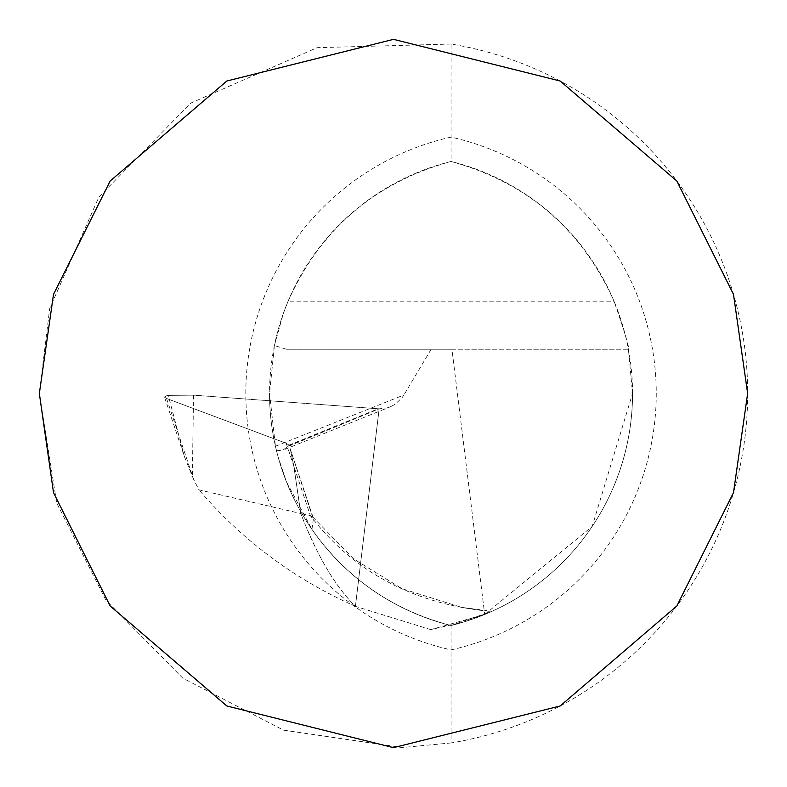 <?xml version="1.0" encoding="UTF-8"?>
<svg xmlns="http://www.w3.org/2000/svg" width="787" height="787" viewBox="0 0 787 787"><rect width="100%" height="100%" fill="white"/><g stroke="black" fill="none" stroke-linecap="round" stroke-linejoin="round"><path stroke-width="0.59" stroke-dasharray="3.94 2.95" d="M484.694 614.48L592.178 526.444L632.551 393.5L628.419 349.231L286.409 349.231L451.935 349.231L484.694 614.48L430.794 629.62L463.868 621.956L491.57 611.509C414.464 604.396 354.081 572.483 310.412 515.751L300.772 513.508L293.826 466.111L310.412 515.751L313.236 517.807L288.918 445.048L286.193 443.278L166.569 398.468L164.522 397.14L168.28 395.369L193.533 395.163L379.157 408.837L355.409 606.344C334.947 586.059 316.728 555.11 300.772 513.508L198.944 489.839L193.622 479.401L166.569 398.468M276.503 450.744L282.799 450.223L288.711 445.776L379.157 408.837L387.096 407.902L390.834 406.574L395.271 404.144L402.019 397.789L403.908 394.995L275.44 446.239L278.018 456.549L286.448 481.801L311.937 529.405C346.467 578.238 392.841 610.279 451.049 625.517L492.19 611.224L461.644 607.397L402.088 588.715L353.56 558.859L312.892 517.138L313.334 519.125L288.918 445.048M286.193 443.278L293.826 466.111L290.354 449.338L293.826 466.111L300.772 513.508C316.728 555.11 334.947 586.059 355.409 606.344C294.564 579.36 242.406 540.521 198.944 489.839M431.158 349.231L403.908 394.995M430.794 629.62L355.409 606.344L379.157 408.837L288.711 445.776L288.918 445.048L286.193 443.278L166.569 398.468L164.522 397.14L165.3 396.156L168.28 395.369L193.533 395.163L379.157 408.837L288.927 446.101M311.937 529.405L313.334 519.125M286.409 349.231L274.407 345.523L269.548 393.5A239.051 239.051 0 0 0 451.049 625.517A239.051 239.051 0 0 0 632.551 393.5A239.051 239.051 0 0 1 451.049 625.517L451.049 742.948A354.15 354.15 0 0 0 451.049 44.052L451.049 161.483A239.051 239.051 0 0 0 269.548 393.5L275.44 446.239M632.551 393.5A239.051 239.051 0 0 0 451.049 161.483C527.516 182.574 581.918 229.342 614.254 301.785L287.845 301.785C320.181 229.342 374.582 182.574 451.049 161.483M451.049 44.052L317.141 47.682L190.779 103.107L98.896 196.957L49.689 308.543L39.35 393.5L56.713 503.021L105.93 600.206L182.722 678.099L283.566 730.159L402.187 747.542L451.049 742.948M451.935 349.231L628.419 349.231C629.748 348.848 625.035 333.029 614.254 301.785M274.407 345.523L283.31 313.56L287.845 301.785M193.622 479.401L184.266 456.204L164.522 397.14M184.266 456.204L168.28 395.369M245.819 393.5A262.779 262.779 0 0 1 451.049 137.105A262.779 262.779 0 0 1 451.049 649.895A262.779 262.779 0 0 1 245.819 393.5M451.049 625.517A239.051 239.051 0 0 1 269.548 393.5M193.533 395.163L192.343 476.824M288.947 445.167L378.183 408.787M313.236 517.807L290.354 449.338M390.873 406.564L282.887 450.184"/><path stroke-width="1.18" d="M39.35 393.5L53.516 294.338L110.18 181.01L226.843 81.012L393.5 39.35L560.157 81.012L676.82 181.01L733.484 294.338L747.65 393.5L733.484 492.662L676.82 605.99L560.157 705.988L393.5 747.65L226.843 705.988L110.18 605.99L53.516 492.662L39.35 393.5"/></g></svg>
